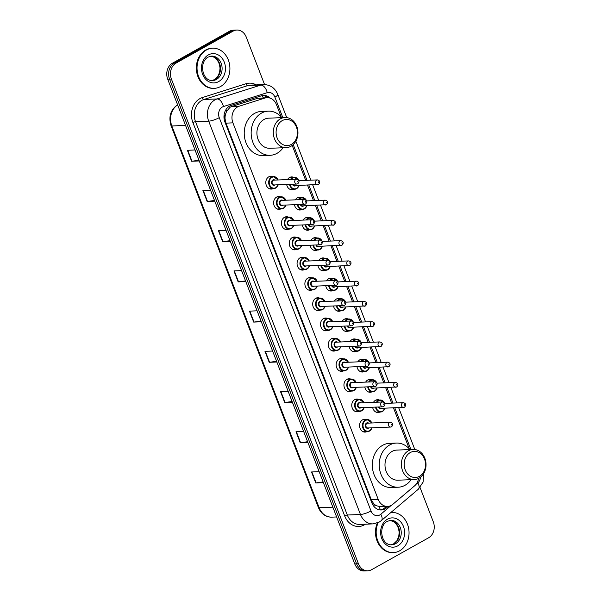 <?xml version="1.0" encoding="UTF-8"?>
<svg xmlns="http://www.w3.org/2000/svg" width="601" height="601" viewBox="0 0 601 601"><rect width="100%" height="100%" fill="white"/><g stroke="black" fill="none" stroke-linecap="round" stroke-linejoin="round"><path stroke-width="0.9" d="M287.511 179.594A6.431 5.259 -92.3 0 1 289.584 177.49A6.431 5.259 -92.3 0 1 291.583 176.919A6.431 5.259 -92.3 0 1 293.423 177.242M295.331 199.848A6.431 5.259 -92.3 0 1 297.397 197.744A6.431 5.259 -92.3 0 1 299.396 197.166A6.431 5.259 -92.3 0 1 301.244 197.496M303.144 220.101A6.431 5.259 -92.3 0 1 305.21 217.99A6.431 5.259 -92.3 0 1 307.209 217.419A6.431 5.259 -92.3 0 1 309.057 217.75M310.957 240.347A6.431 5.259 -92.3 0 1 313.023 238.244A6.431 5.259 -92.3 0 1 315.022 237.673A6.431 5.259 -92.3 0 1 316.87 237.996M318.77 260.601A6.431 5.259 -92.3 0 1 320.836 258.498A6.431 5.259 -92.3 0 1 322.842 257.919A6.431 5.259 -92.3 0 1 324.683 258.25M326.583 280.855A6.431 5.259 -92.3 0 1 328.657 278.751A6.431 5.259 -92.3 0 1 330.655 278.173A6.431 5.259 -92.3 0 1 332.496 278.503M334.404 301.101A6.431 5.259 -92.3 0 1 336.47 298.998A6.431 5.259 -92.3 0 1 338.468 298.427A6.431 5.259 -92.3 0 1 340.309 298.75M342.217 321.355A6.431 5.259 -92.3 0 1 344.283 319.251A6.431 5.259 -92.3 0 1 346.281 318.673A6.431 5.259 -92.3 0 1 348.129 319.003M350.03 341.608A6.431 5.259 -92.3 0 1 352.096 339.505A6.431 5.259 -92.3 0 1 354.094 338.926A6.431 5.259 -92.3 0 1 355.942 339.257M357.843 361.855A6.431 5.259 -92.3 0 1 359.909 359.751A6.431 5.259 -92.3 0 1 361.907 359.18A6.431 5.259 -92.3 0 1 363.755 359.511M365.656 382.108A6.431 5.259 -92.3 0 1 367.722 380.005A6.431 5.259 -92.3 0 1 369.728 379.434A6.431 5.259 -92.3 0 1 371.568 379.757M373.469 402.362A6.431 5.259 -92.3 0 1 375.542 400.258A6.431 5.259 -92.3 0 1 377.541 399.68A6.431 5.259 -92.3 0 1 379.381 400.011M296.571 249.37A6.431 5.259 -92.3 0 1 294.76 249.843A6.431 5.259 -92.3 0 1 289.404 244.885A6.431 5.259 -92.3 0 1 292.244 237.568A6.431 5.259 -92.3 0 1 294.25 236.997A6.431 5.259 -92.3 0 1 296.09 237.327M304.384 269.616A6.431 5.259 -92.3 0 1 302.573 270.097A6.431 5.259 -92.3 0 1 297.217 265.139A6.431 5.259 -92.3 0 1 300.064 257.821A6.431 5.259 -92.3 0 1 302.063 257.251A6.431 5.259 -92.3 0 1 303.903 257.574M312.204 289.87A6.431 5.259 -92.3 0 1 310.386 290.343A6.431 5.259 -92.3 0 1 305.03 285.385A6.431 5.259 -92.3 0 1 307.877 278.075A6.431 5.259 -92.3 0 1 309.876 277.497A6.431 5.259 -92.3 0 1 311.716 277.827M320.017 310.124A6.431 5.259 -92.3 0 1 318.207 310.597A6.431 5.259 -92.3 0 1 312.843 305.639A6.431 5.259 -92.3 0 1 315.69 298.329A6.431 5.259 -92.3 0 1 317.689 297.75A6.431 5.259 -92.3 0 1 319.537 298.081M288.758 229.116A6.431 5.259 -92.3 0 1 286.947 229.59A6.431 5.259 -92.3 0 1 281.584 224.631A6.431 5.259 -92.3 0 1 284.431 217.322A6.431 5.259 -92.3 0 1 286.429 216.743A6.431 5.259 -92.3 0 1 288.277 217.074M273.132 188.616A6.431 5.259 -92.3 0 1 271.314 189.09A6.431 5.259 -92.3 0 1 265.958 184.131A6.431 5.259 -92.3 0 1 268.805 176.814A6.431 5.259 -92.3 0 1 270.803 176.243A6.431 5.259 -92.3 0 1 272.651 176.574M280.945 208.863A6.431 5.259 -92.3 0 1 279.134 209.343A6.431 5.259 -92.3 0 1 273.771 204.385A6.431 5.259 -92.3 0 1 276.618 197.068A6.431 5.259 -92.3 0 1 278.616 196.497A6.431 5.259 -92.3 0 1 280.464 196.82M327.83 330.377A6.431 5.259 -92.3 0 1 326.02 330.85A6.431 5.259 -92.3 0 1 320.656 325.892A6.431 5.259 -92.3 0 1 323.503 318.575A6.431 5.259 -92.3 0 1 325.502 318.004A6.431 5.259 -92.3 0 1 327.35 318.327M335.643 350.623A6.431 5.259 -92.3 0 1 333.833 351.097A6.431 5.259 -92.3 0 1 328.469 346.138A6.431 5.259 -92.3 0 1 331.316 338.829A6.431 5.259 -92.3 0 1 333.315 338.25A6.431 5.259 -92.3 0 1 335.163 338.581M343.456 370.877A6.431 5.259 -92.3 0 1 341.646 371.35A6.431 5.259 -92.3 0 1 336.29 366.392A6.431 5.259 -92.3 0 1 339.129 359.082A6.431 5.259 -92.3 0 1 341.135 358.504A6.431 5.259 -92.3 0 1 342.976 358.835M351.277 391.131A6.431 5.259 -92.3 0 1 349.459 391.604A6.431 5.259 -92.3 0 1 344.103 386.646A6.431 5.259 -92.3 0 1 346.95 379.329A6.431 5.259 -92.3 0 1 348.948 378.758A6.431 5.259 -92.3 0 1 350.789 379.088M359.09 411.377A6.431 5.259 -92.3 0 1 357.272 411.85A6.431 5.259 -92.3 0 1 351.916 406.892A6.431 5.259 -92.3 0 1 354.763 399.582A6.431 5.259 -92.3 0 1 356.761 399.011A6.431 5.259 -92.3 0 1 358.602 399.334M366.903 431.631A6.431 5.259 -92.3 0 1 365.092 432.104A6.431 5.259 -92.3 0 1 359.729 427.146A6.431 5.259 -92.3 0 1 362.576 419.836A6.431 5.259 -92.3 0 1 364.574 419.258A6.431 5.259 -92.3 0 1 366.422 419.588M281.185 116.887L276.498 104.724A12.05 9.864 87.7 0 0 267.099 97.67L257.461 98.346L231.708 106.505L230.138 107.203L226.607 111.328L225.51 114.295A4.019 3.29 87.7 0 0 224.999 118.675A12.05 2.667 158.9 0 1 224.143 119.141M267.099 97.67A12.05 9.864 87.7 0 0 264.966 98.046L239.213 106.204A12.05 9.864 87.7 0 0 237.598 106.903A12.05 9.864 87.7 0 0 232.918 122.859L378.202 499.363A12.05 9.864 87.7 0 0 387.592 506.418A12.05 9.864 87.7 0 0 392.829 504.307L414.6 485.833A12.05 9.864 87.7 0 0 418.559 478.426M376.572 505.787A12.05 9.864 -92.3 0 1 373.386 503.247L373.461 503.435A4.019 3.29 87.7 0 0 376.572 505.787L380.463 506.703L387.592 506.418M224.999 118.675L225.067 118.87A12.05 9.864 -92.3 0 1 225.51 114.295M225.067 118.87L225.984 123.137L371.26 499.641L373.386 503.247M409.266 448.804L393.475 407.891M391.642 403.136L385.662 387.637M383.829 382.89L377.849 367.384M376.016 362.636L370.036 347.138M368.203 342.382L362.223 326.884M360.382 322.136L354.402 306.63M352.569 301.882L346.589 286.384M344.756 281.629L338.776 266.13M336.943 261.375L330.963 245.877M329.13 241.129L323.15 225.63M321.317 220.875L315.33 205.377M313.497 200.621L307.517 185.123M305.684 180.375L292.206 145.442M293.912 189.285A6.431 5.259 -92.3 0 1 292.094 189.766A6.431 5.259 -92.3 0 1 286.669 184.454M301.725 209.539A6.431 5.259 -92.3 0 1 299.907 210.012A6.431 5.259 -92.3 0 1 294.49 204.708M309.538 229.792A6.431 5.259 -92.3 0 1 307.727 230.266A6.431 5.259 -92.3 0 1 302.303 224.954M317.351 250.039A6.431 5.259 -92.3 0 1 315.54 250.519A6.431 5.259 -92.3 0 1 310.116 245.208M325.164 270.292A6.431 5.259 -92.3 0 1 323.353 270.766A6.431 5.259 -92.3 0 1 317.929 265.462M332.977 290.546A6.431 5.259 -92.3 0 1 331.166 291.019A6.431 5.259 -92.3 0 1 325.742 285.708M340.797 310.8A6.431 5.259 -92.3 0 1 338.979 311.273A6.431 5.259 -92.3 0 1 333.555 305.962M348.61 331.046A6.431 5.259 -92.3 0 1 346.8 331.519A6.431 5.259 -92.3 0 1 341.376 326.215M356.423 351.3A6.431 5.259 -92.3 0 1 354.613 351.773A6.431 5.259 -92.3 0 1 349.189 346.461M364.236 371.553A6.431 5.259 -92.3 0 1 362.426 372.027A6.431 5.259 -92.3 0 1 357.002 366.715M372.049 391.799A6.431 5.259 -92.3 0 1 370.239 392.273A6.431 5.259 -92.3 0 1 364.815 386.969M379.87 412.053A6.431 5.259 -92.3 0 1 378.052 412.526A6.431 5.259 -92.3 0 1 372.628 407.215M270.24 98.166A12.05 9.864 87.7 0 0 263.599 95.416A12.05 9.864 87.7 0 0 261.465 95.792L231.205 105.378A12.05 9.864 87.7 0 0 229.597 106.076A12.05 9.864 87.7 0 0 224.917 122.033L371.891 502.932A12.05 9.864 87.7 0 0 381.282 509.979A12.05 9.864 87.7 0 0 386.518 507.868L388.306 506.358M420.054 487.509L433.291 521.818A12.05 9.864 -92.3 0 1 428.611 537.775L371.583 569.725A12.05 9.864 -92.3 0 1 367.835 570.8A12.05 9.864 -92.3 0 1 358.436 563.753L171.405 79.039A12.05 9.864 -92.3 0 1 176.085 63.075L233.113 31.124A12.05 9.864 -92.3 0 1 236.862 30.05A12.05 9.864 -92.3 0 1 246.252 37.104L264.575 84.576M367.835 570.8L364.138 570.95A12.05 9.864 -92.3 0 1 354.748 563.896L167.709 79.182A12.05 9.864 -92.3 0 1 172.389 63.225L229.417 31.275L231.265 31.199A12.05 9.864 -92.3 0 1 235.014 30.125A12.05 9.864 -92.3 0 0 231.265 31.199L174.237 63.15L231.265 31.199L233.113 31.124M167.709 79.182L169.557 79.107A12.05 9.864 -92.3 0 1 174.237 63.15A12.05 9.864 -92.3 0 0 169.557 79.107L356.596 563.828L169.557 79.107L171.405 79.039M365.986 570.875A12.05 9.864 -92.3 0 1 356.596 563.828A12.05 9.864 -92.3 0 0 365.986 570.875M386.42 506.463L384.67 507.943A12.05 9.864 -92.3 0 1 380.358 509.964M262.682 95.506A12.05 9.864 -92.3 0 1 267.776 97.67M323.12 481.949L316.111 482.903A3.215 0.714 158.9 0 1 315.75 482.934L323.391 482.633M319.154 471.665L311.521 471.973L315.75 482.934M307.607 441.735L300.59 442.697A3.215 0.714 158.9 0 1 300.237 442.727L307.87 442.419M303.64 431.458L296 431.758L300.237 442.727M292.094 401.528L285.077 402.482A3.215 0.714 158.9 0 1 284.716 402.52L292.356 402.212M288.127 391.243L280.487 391.552L284.716 402.52M276.573 361.314L269.564 362.275A3.215 0.714 158.9 0 1 269.203 362.305L276.843 361.997M272.606 351.037L264.973 351.337L269.203 362.305M198.999 160.264L191.982 161.218A3.215 0.714 158.9 0 1 191.621 161.256L199.262 160.948M195.032 149.98L187.392 150.288L191.621 161.256M214.512 200.479L207.495 201.433A3.215 0.714 158.9 0 1 207.142 201.463L214.775 201.162M210.545 190.194L202.905 190.502L207.142 201.463M230.025 240.685L223.016 241.64A3.215 0.714 158.9 0 1 222.655 241.677L230.288 241.369M226.059 230.401L218.426 230.709L222.655 241.677M245.546 280.9L238.529 281.854A3.215 0.714 158.9 0 1 238.169 281.884L245.809 281.584M241.579 270.615L233.939 270.916L238.169 281.884M261.059 321.107L254.043 322.061A3.215 0.714 158.9 0 1 253.69 322.098L261.322 321.79M257.093 310.822L249.453 311.13L253.69 322.098M229.417 31.275A12.05 9.864 -92.3 0 1 233.165 30.2L236.862 30.05M220.522 86.552A20.088 16.437 -92.3 0 1 214.272 88.347A20.088 16.437 -92.3 0 1 197.526 72.856A20.088 16.437 -92.3 0 1 206.421 49.996A20.088 16.437 -92.3 0 1 212.664 48.208A20.088 16.437 -92.3 0 1 229.417 63.698A20.088 16.437 -92.3 0 1 220.522 86.552M214.272 88.347L213.58 88.377A20.088 16.437 -92.3 0 1 196.835 72.879A20.088 16.437 -92.3 0 1 205.722 50.026A20.088 16.437 -92.3 0 1 211.973 48.23L212.664 48.208M291.365 144.405A13.057 10.683 -92.3 0 1 277.129 137.937A13.057 10.683 -92.3 0 1 282.2 120.643A13.057 10.683 -92.3 0 1 296.436 127.119A13.057 10.683 -92.3 0 1 291.365 144.405M290.914 146.283A15.063 12.328 -92.3 0 1 286.226 147.628A15.063 12.328 -92.3 0 1 273.665 136.006A15.063 12.328 -92.3 0 1 280.336 118.863A15.063 12.328 -92.3 0 1 285.024 117.518A15.063 12.328 -92.3 0 1 297.585 129.14A15.063 12.328 -92.3 0 1 290.914 146.283M285.024 117.518L268.639 118.172A15.063 12.328 87.7 0 0 263.952 119.524A15.063 12.328 87.7 0 0 257.281 136.66A15.063 12.328 87.7 0 0 269.841 148.282L286.226 147.628M283.056 147.756A22.094 18.075 -92.3 0 1 276.993 153.338A22.094 18.075 -92.3 0 1 270.119 155.306A22.094 18.075 -92.3 0 1 251.699 138.268A22.094 18.075 -92.3 0 1 261.48 113.123A22.094 18.075 -92.3 0 1 268.354 111.147A22.094 18.075 -92.3 0 1 281.846 117.646M270.119 155.306L263.2 155.584A22.094 18.075 -92.3 0 1 244.772 138.538A22.094 18.075 -92.3 0 1 254.554 113.401A22.094 18.075 -92.3 0 1 261.427 111.425L268.354 111.147M419.445 476.323A13.057 10.683 -92.3 0 1 405.202 469.854A13.057 10.683 -92.3 0 1 410.273 452.561A13.057 10.683 -92.3 0 1 424.509 459.036A13.057 10.683 -92.3 0 1 419.445 476.323M418.995 478.201A15.063 12.328 -92.3 0 1 414.307 479.545A15.063 12.328 -92.3 0 1 401.746 467.924A15.063 12.328 -92.3 0 1 408.417 450.78A15.063 12.328 -92.3 0 1 413.097 449.435A15.063 12.328 -92.3 0 1 425.666 461.057A15.063 12.328 -92.3 0 1 418.995 478.201M413.097 449.435L396.713 450.089A15.063 12.328 87.7 0 0 392.025 451.441A15.063 12.328 87.7 0 0 385.354 468.577A15.063 12.328 87.7 0 0 397.915 480.199L414.307 479.545M411.129 479.673A22.094 18.075 -92.3 0 1 405.074 485.255A22.094 18.075 -92.3 0 1 398.2 487.223A22.094 18.075 -92.3 0 1 379.772 470.185A22.094 18.075 -92.3 0 1 389.561 445.04A22.094 18.075 -92.3 0 1 396.427 443.065A22.094 18.075 -92.3 0 1 409.927 449.563M398.2 487.223L391.274 487.501A22.094 18.075 -92.3 0 1 372.853 470.455A22.094 18.075 -92.3 0 1 382.634 445.318A22.094 18.075 -92.3 0 1 389.508 443.343L396.427 443.065M390.86 512.518A20.088 16.437 -92.3 0 1 391.807 512.45A20.088 16.437 -92.3 0 1 408.552 527.941A20.088 16.437 -92.3 0 1 399.657 550.801A20.088 16.437 -92.3 0 1 393.415 552.589A20.088 16.437 -92.3 0 1 378.683 542.921A20.088 16.437 -92.3 0 1 378.172 522.63M393.415 552.589L392.716 552.62A20.088 16.437 -92.3 0 1 378.074 543.109A20.088 16.437 -92.3 0 1 377.338 522.983M390.898 512.488A20.088 16.437 -92.3 0 1 391.108 512.48L391.807 512.45M231.708 106.505L239.213 106.204M380.245 509.956A12.05 5.837 -130.3 0 0 379.141 506.62M263.336 97.82A12.05 6.761 -107.6 0 0 262.246 95.582M226.607 111.328A12.05 6.761 -107.6 0 0 225.968 109.6M373.461 503.435A12.05 2.667 158.9 0 1 372.372 504.029M225.984 123.137L232.918 122.859M257.461 98.346L264.966 98.046M371.26 499.641L378.202 499.363M282.816 117.608L274.905 97.129A8.038 6.573 87.7 0 0 267.22 92.674L223.444 106.542A8.038 6.573 87.7 0 0 222.37 107.008A8.038 6.573 87.7 0 0 219.252 117.646L371.02 510.978A8.038 6.573 87.7 0 0 379.787 514.959A8.038 6.573 87.7 0 0 380.771 514.268L391.228 505.403M371.02 510.978A8.038 1.773 -21.1 0 1 360.465 514.486L208.69 121.162A16.069 13.147 -92.3 0 1 214.933 99.879A16.069 13.147 -92.3 0 1 217.081 98.947L203.919 99.473A16.069 13.147 87.7 0 0 201.771 100.412A16.069 13.147 87.7 0 0 195.535 121.687L347.31 515.019A16.069 13.147 87.7 0 0 359.834 524.418L372.988 523.892A16.069 13.147 -92.3 0 1 360.465 514.486L347.31 515.019A2.006 0.443 158.9 0 0 344.666 515.898L192.898 122.566A2.006 0.443 158.9 0 1 195.535 121.687L208.69 121.162A8.038 1.773 -21.1 0 0 219.252 117.646M372.988 523.892L379.096 522.156L381.357 520.586A8.038 3.891 -130.3 0 0 380.771 514.268M192.898 122.566A18.075 14.792 -92.3 0 1 199.915 98.624A18.075 14.792 -92.3 0 1 202.334 97.58L246.109 83.712A18.075 14.792 -92.3 0 1 256.169 84.884M365.446 524.192A18.075 14.792 -92.3 0 1 344.666 515.898M176.085 63.075L172.389 63.225M358.436 563.753L354.748 563.896M223.444 106.542A8.038 4.508 -107.6 0 0 217.081 98.947L260.857 85.087L247.702 85.612L203.919 99.473A2.006 1.127 72.4 0 1 202.334 97.58M267.22 92.674A8.038 4.508 -107.6 0 0 260.857 85.087A16.069 13.147 -92.3 0 1 263.711 84.583L250.549 85.109A16.069 13.147 87.7 0 0 247.702 85.612A2.006 1.127 72.4 0 1 246.109 83.712M415.997 484.391L417.785 482.873A8.038 6.573 87.7 0 0 420.52 477.171M410.889 449.525L394.804 407.839M392.971 403.083L386.984 387.585M385.151 382.837L379.171 367.331M377.338 362.583L371.358 347.085M369.525 342.33L363.545 326.831M361.712 322.076L355.732 306.578M353.899 301.83L347.919 286.331M346.086 281.576L340.098 266.078M338.265 261.322L332.285 245.824M330.452 241.076L324.472 225.57M322.639 220.822L316.659 205.324M314.826 200.569L308.846 185.07M307.013 180.323L293.22 144.586M381.357 520.586L418.364 489.184A8.038 3.891 -130.3 0 0 417.785 482.873M274.905 97.129A8.038 1.773 -21.1 0 0 277.79 94.417C275.055 88.024 270.36 84.741 263.711 84.583M384.67 507.943L386.518 507.868M177.648 104.942A16.069 13.147 87.7 0 0 171.841 125.97L319.161 507.747A16.069 13.147 87.7 0 0 331.684 517.145C325.539 517.04 321.107 513.832 318.38 507.529A4.019 0.886 -21.1 0 0 319.161 507.747L332.864 507.199M185.551 125.421L171.841 125.97A4.019 0.886 158.9 0 1 171.067 125.752C168.37 116.737 170.526 109.765 177.528 104.837L177.595 104.799M254.043 322.061L249.821 311.115M238.529 281.854L234.307 270.908M223.016 241.64L218.787 230.694M207.495 201.433L203.273 190.487M191.982 161.218L187.76 150.273M269.564 362.275L265.334 351.322M285.077 402.482L280.855 391.536M300.59 442.697L296.368 431.743M316.111 482.903L311.881 471.958M216.383 79.475A12.245 10.022 -92.3 0 1 212.574 80.564C201.891 81.15 198.856 61.88 208.119 57.103L211.597 56.096A12.245 10.022 -92.3 0 1 221.807 65.539A12.245 10.022 -92.3 0 1 216.383 79.475M218.614 81.608A14.657 11.99 -92.3 0 1 202.635 74.344A14.657 11.99 -92.3 0 1 208.322 54.939A14.657 11.99 -92.3 0 1 224.308 62.203A14.657 11.99 -92.3 0 1 218.614 81.608M210.808 56.171A12.245 10.022 -92.3 0 1 220.282 66.102A12.245 10.022 -92.3 0 1 214.767 79.535A12.245 10.022 -92.3 0 1 211.785 80.557L214.437 79.625L217.697 76.59L219.59 72.383L220.041 68.078L219.335 63.976L217.307 60.01L214.287 57.283L210.786 56.171M395.526 543.717A12.245 10.022 -92.3 0 1 391.709 544.814C381.034 545.392 377.991 526.13 387.254 521.345L390.733 520.338A12.245 10.022 -92.3 0 1 400.942 529.789A12.245 10.022 -92.3 0 1 395.526 543.717M397.757 545.858A14.657 11.99 -92.3 0 1 381.77 538.594A14.657 11.99 -92.3 0 1 387.465 519.189A14.657 11.99 -92.3 0 1 403.444 526.453A14.657 11.99 -92.3 0 1 397.757 545.858M389.944 520.413A12.245 10.022 -92.3 0 1 399.417 530.345A12.245 10.022 -92.3 0 1 393.903 543.785A12.245 10.022 -92.3 0 1 390.92 544.799L393.572 543.875L396.84 540.832L398.726 536.625L399.184 532.328L398.471 528.226L396.442 524.26L393.43 521.525L389.929 520.421M278.21 184.792A6.025 4.928 -92.3 0 1 275.716 188.045A6.025 4.928 -92.3 0 1 273.838 188.586A6.025 4.928 -92.3 0 1 268.812 183.936A6.025 4.928 -92.3 0 1 271.487 177.085A6.025 4.928 -92.3 0 1 273.357 176.544A6.025 4.928 -92.3 0 1 278.015 179.977M277.887 179.977A5.627 4.605 87.7 0 0 271.855 177.438A5.627 4.605 87.7 0 0 269.669 184.883A5.627 4.605 87.7 0 0 275.806 187.67A5.627 4.605 87.7 0 0 278.083 184.8M275.108 184.913A2.81 2.299 -92.3 0 1 274.815 185.116A2.81 2.299 -92.3 0 1 271.75 183.718A2.81 2.299 -92.3 0 1 272.839 179.999A2.81 2.299 -92.3 0 1 274.92 180.097M296.586 179.233L273.966 180.135A2.412 1.976 87.7 0 0 273.215 180.353A2.412 1.976 87.7 0 0 272.148 183.095A2.412 1.976 87.7 0 0 274.154 184.958L296.781 184.049A2.412 1.976 -92.3 0 1 294.768 182.193A2.412 1.976 -92.3 0 1 295.835 179.444A2.412 1.976 -92.3 0 1 296.586 179.233C299.321 180.007 299.726 181.517 297.803 183.756L296.781 184.049A2.412 1.976 -92.3 0 0 297.525 183.831M297.976 181.96L297.698 181.232L297.976 181.96M286.023 205.046A6.025 4.928 -92.3 0 1 283.529 208.299A6.025 4.928 -92.3 0 1 281.651 208.84A6.025 4.928 -92.3 0 1 276.633 204.19A6.025 4.928 -92.3 0 1 279.3 197.331A6.025 4.928 -92.3 0 1 281.17 196.797A6.025 4.928 -92.3 0 1 285.836 200.223M285.7 200.231A5.627 4.605 87.7 0 0 279.668 197.691A5.627 4.605 87.7 0 0 277.489 205.136A5.627 4.605 87.7 0 0 283.619 207.923A5.627 4.605 87.7 0 0 285.896 205.046M282.928 205.166A2.81 2.299 -92.3 0 1 282.635 205.362A2.81 2.299 -92.3 0 1 279.563 203.972A2.81 2.299 -92.3 0 1 280.659 200.246A2.81 2.299 -92.3 0 1 282.733 200.351M304.399 199.479L281.779 200.388A2.412 1.976 87.7 0 0 281.028 200.606A2.412 1.976 87.7 0 0 279.961 203.348A2.412 1.976 87.7 0 0 281.974 205.204L304.594 204.302A2.412 1.976 -92.3 0 1 302.581 202.439A2.412 1.976 -92.3 0 1 303.648 199.697A2.412 1.976 -92.3 0 1 304.399 199.479C307.134 200.261 307.539 201.771 305.616 204.009L304.594 204.302A2.412 1.976 -92.3 0 0 305.346 204.085M305.789 202.214L305.511 201.478L305.789 202.214M293.836 225.292A6.025 4.928 -92.3 0 1 291.342 228.553A6.025 4.928 -92.3 0 1 289.472 229.086A6.025 4.928 -92.3 0 1 284.446 224.443A6.025 4.928 -92.3 0 1 287.113 217.585A6.025 4.928 -92.3 0 1 288.983 217.044A6.025 4.928 -92.3 0 1 293.649 220.477M293.513 220.484A5.627 4.605 87.7 0 0 287.481 217.938A5.627 4.605 87.7 0 0 285.302 225.39A5.627 4.605 87.7 0 0 291.432 228.177A5.627 4.605 87.7 0 0 293.709 225.3M290.741 225.42A2.81 2.299 -92.3 0 1 290.448 225.615A2.81 2.299 -92.3 0 1 287.383 224.226A2.81 2.299 -92.3 0 1 288.472 220.499A2.81 2.299 -92.3 0 1 290.546 220.605M312.212 219.733L289.592 220.642A2.412 1.976 87.7 0 0 288.841 220.852A2.412 1.976 87.7 0 0 287.774 223.595A2.412 1.976 87.7 0 0 289.787 225.458L312.407 224.549A2.412 1.976 -92.3 0 1 310.394 222.693A2.412 1.976 -92.3 0 1 311.461 219.951A2.412 1.976 -92.3 0 1 312.212 219.733C314.947 220.514 315.352 222.024 313.437 224.263L312.407 224.549A2.412 1.976 -92.3 0 0 313.159 224.338M313.602 222.46L313.324 221.731L313.602 222.46M301.657 245.546A6.025 4.928 -92.3 0 1 299.155 248.799A6.025 4.928 -92.3 0 1 297.285 249.34A6.025 4.928 -92.3 0 1 292.259 244.69A6.025 4.928 -92.3 0 1 294.926 237.838A6.025 4.928 -92.3 0 1 296.804 237.297A6.025 4.928 -92.3 0 1 301.462 240.731M301.334 240.731A5.627 4.605 87.7 0 0 295.301 238.191A5.627 4.605 87.7 0 0 293.115 245.636A5.627 4.605 87.7 0 0 299.245 248.423A5.627 4.605 87.7 0 0 301.522 245.554M298.554 245.674A2.81 2.299 -92.3 0 1 298.261 245.869A2.81 2.299 -92.3 0 1 295.196 244.472A2.81 2.299 -92.3 0 1 296.285 240.753A2.81 2.299 -92.3 0 1 298.359 240.851M320.025 239.987L297.405 240.888A2.412 1.976 87.7 0 0 296.661 241.106A2.412 1.976 87.7 0 0 295.587 243.848A2.412 1.976 87.7 0 0 297.6 245.711L320.22 244.802A2.412 1.976 -92.3 0 1 318.214 242.947A2.412 1.976 -92.3 0 1 319.281 240.197A2.412 1.976 -92.3 0 1 320.025 239.987C322.76 240.761 323.165 242.271 321.25 244.509L320.22 244.802A2.412 1.976 -92.3 0 0 320.972 244.584M321.422 242.714L321.137 241.985L321.422 242.714M309.47 265.8A6.025 4.928 -92.3 0 1 306.976 269.053A6.025 4.928 -92.3 0 1 305.098 269.594A6.025 4.928 -92.3 0 1 300.072 264.943A6.025 4.928 -92.3 0 1 302.739 258.084A6.025 4.928 -92.3 0 1 304.617 257.551A6.025 4.928 -92.3 0 1 309.275 260.977M309.147 260.984A5.627 4.605 87.7 0 0 303.114 258.445A5.627 4.605 87.7 0 0 300.928 265.89A5.627 4.605 87.7 0 0 307.058 268.677A5.627 4.605 87.7 0 0 309.335 265.8M306.367 265.92A2.81 2.299 -92.3 0 1 306.074 266.123A2.81 2.299 -92.3 0 1 303.009 264.725A2.81 2.299 -92.3 0 1 304.098 260.999A2.81 2.299 -92.3 0 1 306.172 261.104M327.845 260.241L305.225 261.142A2.412 1.976 87.7 0 0 304.474 261.36A2.412 1.976 87.7 0 0 303.407 264.102A2.412 1.976 87.7 0 0 305.413 265.958L328.033 265.056A2.412 1.976 -92.3 0 1 326.027 263.193A2.412 1.976 -92.3 0 1 327.094 260.451A2.412 1.976 -92.3 0 1 327.845 260.241C330.573 261.014 330.978 262.524 329.063 264.763L328.033 265.056A2.412 1.976 -92.3 0 0 328.785 264.838M329.235 262.968L328.95 262.231L329.235 262.968M317.283 286.046A6.025 4.928 -92.3 0 1 314.789 289.306A6.025 4.928 -92.3 0 1 312.911 289.84A6.025 4.928 -92.3 0 1 307.885 285.197A6.025 4.928 -92.3 0 1 310.552 278.338A6.025 4.928 -92.3 0 1 312.43 277.797A6.025 4.928 -92.3 0 1 317.088 281.23M316.96 281.238A5.627 4.605 87.7 0 0 310.927 278.691A5.627 4.605 87.7 0 0 308.741 286.144A5.627 4.605 87.7 0 0 314.879 288.931A5.627 4.605 87.7 0 0 317.155 286.053M314.18 286.174A2.81 2.299 -92.3 0 1 313.887 286.369A2.81 2.299 -92.3 0 1 310.822 284.979A2.81 2.299 -92.3 0 1 311.911 281.253A2.81 2.299 -92.3 0 1 313.992 281.358M335.659 280.487L313.038 281.396A2.412 1.976 87.7 0 0 312.287 281.606A2.412 1.976 87.7 0 0 311.22 284.356A2.412 1.976 87.7 0 0 313.226 286.211L335.846 285.302A2.412 1.976 -92.3 0 1 333.84 283.447A2.412 1.976 -92.3 0 1 334.907 280.705A2.412 1.976 -92.3 0 1 335.659 280.487C338.386 281.268 338.799 282.778 336.876 285.017L335.846 285.302A2.412 1.976 -92.3 0 0 336.598 285.092M337.048 283.214L336.763 282.485L337.048 283.214M325.096 306.3A6.025 4.928 -92.3 0 1 322.602 309.553A6.025 4.928 -92.3 0 1 320.724 310.093A6.025 4.928 -92.3 0 1 315.705 305.443A6.025 4.928 -92.3 0 1 318.372 298.592A6.025 4.928 -92.3 0 1 320.243 298.051A6.025 4.928 -92.3 0 1 324.901 301.484M324.773 301.492A5.627 4.605 87.7 0 0 318.74 298.945A5.627 4.605 87.7 0 0 316.554 306.39A5.627 4.605 87.7 0 0 322.692 309.184A5.627 4.605 87.7 0 0 324.968 306.307M321.993 306.427A2.81 2.299 -92.3 0 1 321.7 306.623A2.81 2.299 -92.3 0 1 318.635 305.225A2.81 2.299 -92.3 0 1 319.732 301.507A2.81 2.299 -92.3 0 1 321.805 301.604M343.471 300.74L320.851 301.642A2.412 1.976 87.7 0 0 320.1 301.86A2.412 1.976 87.7 0 0 319.033 304.602A2.412 1.976 87.7 0 0 321.047 306.465L343.667 305.556A2.412 1.976 -92.3 0 1 341.653 303.7A2.412 1.976 -92.3 0 1 342.72 300.958A2.412 1.976 -92.3 0 1 343.471 300.74C346.206 301.514 346.612 303.024 344.689 305.263L343.667 305.556A2.412 1.976 -92.3 0 0 344.411 305.338M344.861 303.467L344.583 302.739L344.861 303.467M332.909 326.553A6.025 4.928 -92.3 0 1 330.415 329.806A6.025 4.928 -92.3 0 1 328.544 330.347A6.025 4.928 -92.3 0 1 323.518 325.697A6.025 4.928 -92.3 0 1 326.185 318.838A6.025 4.928 -92.3 0 1 328.056 318.305A6.025 4.928 -92.3 0 1 332.721 321.738M332.586 321.738A5.627 4.605 87.7 0 0 326.553 319.199A5.627 4.605 87.7 0 0 324.375 326.644A5.627 4.605 87.7 0 0 330.505 329.431A5.627 4.605 87.7 0 0 332.781 326.553M329.814 326.674A2.81 2.299 -92.3 0 1 329.521 326.876A2.81 2.299 -92.3 0 1 326.448 325.479A2.81 2.299 -92.3 0 1 327.545 321.753A2.81 2.299 -92.3 0 1 329.618 321.858M351.284 320.994L328.664 321.896A2.412 1.976 87.7 0 0 327.913 322.113A2.412 1.976 87.7 0 0 326.846 324.856A2.412 1.976 87.7 0 0 328.86 326.711L351.48 325.81A2.412 1.976 -92.3 0 1 349.466 323.947A2.412 1.976 -92.3 0 1 350.533 321.204A2.412 1.976 -92.3 0 1 351.284 320.994C354.019 321.768 354.425 323.278 352.502 325.517L351.48 325.81A2.412 1.976 -92.3 0 0 352.231 325.592M352.674 323.721L352.396 322.985L352.674 323.721M340.722 346.8A6.025 4.928 -92.3 0 1 338.228 350.06A6.025 4.928 -92.3 0 1 336.357 350.593A6.025 4.928 -92.3 0 1 331.331 345.951A6.025 4.928 -92.3 0 1 333.998 339.092A6.025 4.928 -92.3 0 1 335.876 338.551A6.025 4.928 -92.3 0 1 340.534 341.984M340.399 341.992A5.627 4.605 87.7 0 0 334.366 339.445A5.627 4.605 87.7 0 0 332.188 346.897A5.627 4.605 87.7 0 0 338.318 349.684A5.627 4.605 87.7 0 0 340.594 346.807M337.627 346.927A2.81 2.299 -92.3 0 1 337.334 347.123A2.81 2.299 -92.3 0 1 334.269 345.733A2.81 2.299 -92.3 0 1 335.358 342.007A2.81 2.299 -92.3 0 1 337.431 342.112M359.097 341.24L336.477 342.149A2.412 1.976 87.7 0 0 335.726 342.36A2.412 1.976 87.7 0 0 334.659 345.109A2.412 1.976 87.7 0 0 336.673 346.965L359.293 346.056A2.412 1.976 -92.3 0 1 357.279 344.2A2.412 1.976 -92.3 0 1 358.346 341.458A2.412 1.976 -92.3 0 1 359.097 341.24C361.832 342.022 362.238 343.532 360.322 345.77L359.293 346.056A2.412 1.976 -92.3 0 0 360.044 345.845M360.495 343.967L360.209 343.239L360.495 343.967M348.542 367.053A6.025 4.928 -92.3 0 1 346.041 370.306A6.025 4.928 -92.3 0 1 344.17 370.847A6.025 4.928 -92.3 0 1 339.144 366.197A6.025 4.928 -92.3 0 1 341.811 359.345A6.025 4.928 -92.3 0 1 343.689 358.805A6.025 4.928 -92.3 0 1 348.347 362.238M348.219 362.245A5.627 4.605 87.7 0 0 342.187 359.699A5.627 4.605 87.7 0 0 340.001 367.143A5.627 4.605 87.7 0 0 346.131 369.938A5.627 4.605 87.7 0 0 348.407 367.061M345.44 367.181A2.81 2.299 -92.3 0 1 345.147 367.376A2.81 2.299 -92.3 0 1 342.082 365.979A2.81 2.299 -92.3 0 1 343.171 362.26A2.81 2.299 -92.3 0 1 345.244 362.358M366.91 361.494L344.29 362.403A2.412 1.976 87.7 0 0 343.547 362.613A2.412 1.976 87.7 0 0 342.48 365.355A2.412 1.976 87.7 0 0 344.486 367.219L367.106 366.31A2.412 1.976 -92.3 0 1 365.1 364.454A2.412 1.976 -92.3 0 1 366.167 361.712A2.412 1.976 -92.3 0 1 366.91 361.494C369.645 362.268 370.051 363.778 368.135 366.017L367.106 366.31A2.412 1.976 -92.3 0 0 367.857 366.099M368.308 364.221L368.022 363.492L368.308 364.221M356.355 387.307A6.025 4.928 -92.3 0 1 353.861 390.56A6.025 4.928 -92.3 0 1 351.983 391.101A6.025 4.928 -92.3 0 1 346.957 386.451A6.025 4.928 -92.3 0 1 349.624 379.592A6.025 4.928 -92.3 0 1 351.502 379.058A6.025 4.928 -92.3 0 1 356.16 382.491M356.032 382.491A5.627 4.605 87.7 0 0 350 379.952A5.627 4.605 87.7 0 0 347.814 387.397A5.627 4.605 87.7 0 0 353.951 390.184A5.627 4.605 87.7 0 0 356.228 387.314M353.253 387.427A2.81 2.299 -92.3 0 1 352.96 387.63A2.81 2.299 -92.3 0 1 349.895 386.233A2.81 2.299 -92.3 0 1 350.984 382.506A2.81 2.299 -92.3 0 1 353.057 382.612M374.731 381.748L352.111 382.649A2.412 1.976 87.7 0 0 351.36 382.867A2.412 1.976 87.7 0 0 350.293 385.609A2.412 1.976 87.7 0 0 352.299 387.465L374.919 386.563A2.412 1.976 -92.3 0 1 372.913 384.7A2.412 1.976 -92.3 0 1 373.98 381.958A2.412 1.976 -92.3 0 1 374.731 381.748C377.458 382.521 377.864 384.031 375.948 386.27L374.919 386.563A2.412 1.976 -92.3 0 0 375.67 386.345M376.121 384.475L375.835 383.738L376.121 384.475M364.168 407.561A6.025 4.928 -92.3 0 1 361.674 410.814A6.025 4.928 -92.3 0 1 359.796 411.347A6.025 4.928 -92.3 0 1 354.77 406.704A6.025 4.928 -92.3 0 1 357.445 399.845A6.025 4.928 -92.3 0 1 359.315 399.304A6.025 4.928 -92.3 0 1 363.973 402.738M363.845 402.745A5.627 4.605 87.7 0 0 357.813 400.206A5.627 4.605 87.7 0 0 355.627 407.651A5.627 4.605 87.7 0 0 361.764 410.438A5.627 4.605 87.7 0 0 364.041 407.561M361.066 407.681A2.81 2.299 -92.3 0 1 360.773 407.876A2.81 2.299 -92.3 0 1 357.708 406.486A2.81 2.299 -92.3 0 1 358.797 402.76A2.81 2.299 -92.3 0 1 360.878 402.865M382.544 401.994L359.924 402.903A2.412 1.976 87.7 0 0 359.173 403.121A2.412 1.976 87.7 0 0 358.106 405.863A2.412 1.976 87.7 0 0 360.112 407.718L382.739 406.817A2.412 1.976 -92.3 0 1 380.726 404.954A2.412 1.976 -92.3 0 1 381.793 402.212A2.412 1.976 -92.3 0 1 382.544 401.994C385.279 402.775 385.684 404.285 383.761 406.524L382.739 406.817A2.412 1.976 -92.3 0 0 383.483 406.599M383.934 404.721L383.656 403.992L383.934 404.721M371.981 427.807A6.025 4.928 -92.3 0 1 369.487 431.067A6.025 4.928 -92.3 0 1 367.609 431.601A6.025 4.928 -92.3 0 1 362.591 426.95A6.025 4.928 -92.3 0 1 365.258 420.099A6.025 4.928 -92.3 0 1 367.128 419.558A6.025 4.928 -92.3 0 1 371.794 422.991M371.658 422.999A5.627 4.605 87.7 0 0 365.626 420.452A5.627 4.605 87.7 0 0 363.447 427.904A5.627 4.605 87.7 0 0 369.577 430.692A5.627 4.605 87.7 0 0 371.854 427.814M368.886 427.935A2.81 2.299 -92.3 0 1 368.586 428.13A2.81 2.299 -92.3 0 1 365.521 426.733A2.81 2.299 -92.3 0 1 366.618 423.014A2.81 2.299 -92.3 0 1 368.691 423.119M390.357 422.248L367.737 423.157A2.412 1.976 87.7 0 0 366.986 423.367A2.412 1.976 87.7 0 0 365.919 426.109A2.412 1.976 87.7 0 0 367.932 427.972L390.552 427.063A2.412 1.976 -92.3 0 1 388.539 425.207A2.412 1.976 -92.3 0 1 389.606 422.465A2.412 1.976 -92.3 0 1 390.357 422.248C393.092 423.029 393.497 424.531 391.574 426.778L390.552 427.063A2.412 1.976 -92.3 0 0 391.304 426.853M391.747 424.975L391.469 424.246L391.747 424.975M296.496 188.722A6.025 4.928 -92.3 0 1 294.618 189.262A6.025 4.928 -92.3 0 1 289.547 184.342M290.478 179.474A6.025 4.928 -92.3 0 1 292.259 177.753A6.025 4.928 -92.3 0 1 294.137 177.22A6.025 4.928 -92.3 0 1 298.712 180.45M298.239 179.849A5.627 4.605 87.7 0 0 292.634 178.114A5.627 4.605 87.7 0 0 291.147 179.451M290.11 184.319A5.627 4.605 87.7 0 0 296.586 188.346A5.627 4.605 87.7 0 0 298.862 185.469M295.887 185.589A2.81 2.299 -92.3 0 1 295.594 185.784A2.81 2.299 -92.3 0 1 292.469 184.222M318.305 184.507A2.412 1.976 -92.3 0 1 317.553 184.725A2.412 1.976 -92.3 0 1 315.548 182.862A2.412 1.976 -92.3 0 1 316.614 180.12A2.412 1.976 -92.3 0 1 317.366 179.902L298.81 180.646M318.47 181.9L318.755 182.636L318.47 181.9M293.048 184.199A2.412 1.976 87.7 0 0 294.933 185.626L318.583 184.432C320.491 182.186 320.085 180.676 317.366 179.902M298.99 185.469A6.025 4.928 -92.3 0 1 296.594 188.661M304.309 208.975A6.025 4.928 -92.3 0 1 302.431 209.509A6.025 4.928 -92.3 0 1 297.36 204.588M298.291 199.727A6.025 4.928 -92.3 0 1 300.079 198.007A6.025 4.928 -92.3 0 1 301.95 197.466A6.025 4.928 -92.3 0 1 306.525 200.704M306.052 200.095A5.627 4.605 87.7 0 0 300.447 198.36A5.627 4.605 87.7 0 0 298.967 199.697M297.923 204.565A5.627 4.605 87.7 0 0 304.399 208.6A5.627 4.605 87.7 0 0 306.675 205.722M303.7 205.843A2.81 2.299 -92.3 0 1 303.407 206.038A2.81 2.299 -92.3 0 1 300.282 204.475M326.118 204.761A2.412 1.976 -92.3 0 1 325.374 204.971A2.412 1.976 -92.3 0 1 323.361 203.115A2.412 1.976 -92.3 0 1 324.427 200.373A2.412 1.976 -92.3 0 1 325.179 200.156L306.623 200.899M326.29 202.154L326.568 202.883L326.29 202.154M300.861 204.453A2.412 1.976 87.7 0 0 302.754 205.88L326.396 204.686C328.311 202.439 327.898 200.929 325.179 200.156M306.803 205.715A6.025 4.928 -92.3 0 1 304.406 208.915M312.122 229.221A6.025 4.928 -92.3 0 1 310.251 229.762A6.025 4.928 -92.3 0 1 305.173 224.842M306.104 219.981A6.025 4.928 -92.3 0 1 307.892 218.261A6.025 4.928 -92.3 0 1 309.763 217.72A6.025 4.928 -92.3 0 1 314.338 220.95M313.872 220.349A5.627 4.605 87.7 0 0 308.26 218.614A5.627 4.605 87.7 0 0 306.78 219.951M305.736 224.819A5.627 4.605 87.7 0 0 312.212 228.846A5.627 4.605 87.7 0 0 314.488 225.976M311.521 226.096A2.81 2.299 -92.3 0 1 311.228 226.292A2.81 2.299 -92.3 0 1 308.095 224.721M333.938 225.007A2.412 1.976 -92.3 0 1 333.187 225.225A2.412 1.976 -92.3 0 1 331.174 223.369A2.412 1.976 -92.3 0 1 332.24 220.62A2.412 1.976 -92.3 0 1 332.992 220.409L314.436 221.153M334.103 222.408L334.381 223.136L334.103 222.408M308.681 224.699A2.412 1.976 87.7 0 0 310.567 226.134L334.209 224.932C336.124 222.686 335.719 221.183 332.992 220.409M314.616 225.968A6.025 4.928 -92.3 0 1 312.219 229.169M322.429 246.222A6.025 4.928 -92.3 0 1 319.935 249.475A6.025 4.928 -92.3 0 1 318.064 250.016A6.025 4.928 -92.3 0 1 312.986 245.095M313.917 240.227A6.025 4.928 -92.3 0 1 315.705 238.507A6.025 4.928 -92.3 0 1 317.576 237.973A6.025 4.928 -92.3 0 1 322.159 241.204M321.685 240.603A5.627 4.605 87.7 0 0 316.073 238.867A5.627 4.605 87.7 0 0 314.593 240.205M313.549 245.073A5.627 4.605 87.7 0 0 320.025 249.099A5.627 4.605 87.7 0 0 322.301 246.222M319.334 246.342A2.81 2.299 -92.3 0 1 319.041 246.545A2.81 2.299 -92.3 0 1 315.908 244.975M341.751 245.261A2.412 1.976 -92.3 0 1 341 245.478A2.412 1.976 -92.3 0 1 338.987 243.615A2.412 1.976 -92.3 0 1 340.053 240.873A2.412 1.976 -92.3 0 1 340.805 240.663L322.256 241.399M341.916 242.654L342.202 243.39L341.916 242.654M316.494 244.953A2.412 1.976 87.7 0 0 318.38 246.38L342.029 245.185C343.937 242.939 343.532 241.429 340.805 240.663M330.25 266.468A6.025 4.928 -92.3 0 1 327.748 269.729A6.025 4.928 -92.3 0 1 325.877 270.262A6.025 4.928 -92.3 0 1 320.799 265.341M321.73 260.481A6.025 4.928 -92.3 0 1 323.518 258.761A6.025 4.928 -92.3 0 1 325.396 258.22A6.025 4.928 -92.3 0 1 329.972 261.458M329.498 260.849A5.627 4.605 87.7 0 0 323.894 259.114A5.627 4.605 87.7 0 0 322.406 260.451M321.362 265.319A5.627 4.605 87.7 0 0 327.838 269.353A5.627 4.605 87.7 0 0 330.114 266.476M327.147 266.596A2.81 2.299 -92.3 0 1 326.854 266.791A2.81 2.299 -92.3 0 1 323.729 265.229M349.564 265.514A2.412 1.976 -92.3 0 1 348.813 265.725A2.412 1.976 -92.3 0 1 346.807 263.869A2.412 1.976 -92.3 0 1 347.874 261.127A2.412 1.976 -92.3 0 1 348.618 260.909L330.069 261.653M349.729 262.907L350.015 263.636L349.729 262.907M324.307 265.206A2.412 1.976 87.7 0 0 326.193 266.634L349.842 265.439C351.75 263.193 351.345 261.683 348.618 260.909M335.568 289.975A6.025 4.928 -92.3 0 1 333.69 290.516A6.025 4.928 -92.3 0 1 328.612 285.595M329.551 280.735A6.025 4.928 -92.3 0 1 331.331 279.014A6.025 4.928 -92.3 0 1 333.209 278.473A6.025 4.928 -92.3 0 1 337.785 281.704M337.311 281.103A5.627 4.605 87.7 0 0 331.707 279.367A5.627 4.605 87.7 0 0 330.219 280.705M329.175 285.573A5.627 4.605 87.7 0 0 335.659 289.607A5.627 4.605 87.7 0 0 337.927 286.73M334.96 286.85A2.81 2.299 -92.3 0 1 334.667 287.045A2.81 2.299 -92.3 0 1 331.542 285.475M357.377 285.76A2.412 1.976 -92.3 0 1 356.626 285.978A2.412 1.976 -92.3 0 1 354.62 284.123A2.412 1.976 -92.3 0 1 355.687 281.381A2.412 1.976 -92.3 0 1 356.438 281.163L337.882 281.907M357.542 283.161L357.828 283.89L357.542 283.161M332.12 285.452A2.412 1.976 87.7 0 0 334.006 286.887L357.655 285.685C359.563 283.447 359.158 281.937 356.438 281.163M338.062 286.722A6.025 4.928 -92.3 0 1 335.666 289.922M343.381 310.229A6.025 4.928 -92.3 0 1 341.503 310.77A6.025 4.928 -92.3 0 1 336.432 305.849M337.364 300.981A6.025 4.928 -92.3 0 1 339.144 299.26A6.025 4.928 -92.3 0 1 341.022 298.727A6.025 4.928 -92.3 0 1 345.598 301.957M345.124 301.356A5.627 4.605 87.7 0 0 339.52 299.621A5.627 4.605 87.7 0 0 338.04 300.958M336.996 305.826A5.627 4.605 87.7 0 0 343.471 309.853A5.627 4.605 87.7 0 0 345.748 306.976M342.773 307.096A2.81 2.299 -92.3 0 1 342.48 307.299A2.81 2.299 -92.3 0 1 339.355 305.729M365.19 306.014A2.412 1.976 -92.3 0 1 364.439 306.232A2.412 1.976 -92.3 0 1 362.433 304.369A2.412 1.976 -92.3 0 1 363.5 301.627A2.412 1.976 -92.3 0 1 364.251 301.417L345.695 302.153M365.355 303.407L365.641 304.144L365.355 303.407M339.933 305.706A2.412 1.976 87.7 0 0 341.819 307.134L365.468 305.939C367.376 303.693 366.971 302.183 364.251 301.417M345.875 306.976A6.025 4.928 -92.3 0 1 343.479 310.176M351.194 330.482A6.025 4.928 -92.3 0 1 349.316 331.016A6.025 4.928 -92.3 0 1 344.245 326.095M345.177 321.235A6.025 4.928 -92.3 0 1 346.965 319.514A6.025 4.928 -92.3 0 1 348.835 318.973A6.025 4.928 -92.3 0 1 353.411 322.211M352.937 321.603A5.627 4.605 87.7 0 0 347.333 319.867A5.627 4.605 87.7 0 0 345.853 321.212M344.809 326.073A5.627 4.605 87.7 0 0 351.284 330.107A5.627 4.605 87.7 0 0 353.561 327.229M350.586 327.35A2.81 2.299 -92.3 0 1 350.293 327.545A2.81 2.299 -92.3 0 1 347.168 325.982M373.003 326.268A2.412 1.976 -92.3 0 1 372.259 326.478A2.412 1.976 -92.3 0 1 370.246 324.623A2.412 1.976 -92.3 0 1 371.313 321.881A2.412 1.976 -92.3 0 1 372.064 321.663L353.508 322.406M373.176 323.661L373.454 324.39L373.176 323.661M347.754 325.96A2.412 1.976 87.7 0 0 349.639 327.387L373.281 326.193C375.197 323.947 374.784 322.436 372.064 321.663M353.688 327.222A6.025 4.928 -92.3 0 1 351.292 330.422M359.007 350.729A6.025 4.928 -92.3 0 1 357.137 351.269A6.025 4.928 -92.3 0 1 352.058 346.349M352.99 341.488A6.025 4.928 -92.3 0 1 354.778 339.768A6.025 4.928 -92.3 0 1 356.648 339.227A6.025 4.928 -92.3 0 1 361.231 342.465M360.758 341.856A5.627 4.605 87.7 0 0 355.146 340.121A5.627 4.605 87.7 0 0 353.666 341.458M352.622 346.326A5.627 4.605 87.7 0 0 359.097 350.36A5.627 4.605 87.7 0 0 361.374 347.483M358.406 347.603A2.81 2.299 -92.3 0 1 358.113 347.799A2.81 2.299 -92.3 0 1 354.981 346.229M380.824 346.522A2.412 1.976 -92.3 0 1 380.072 346.732A2.412 1.976 -92.3 0 1 378.059 344.876A2.412 1.976 -92.3 0 1 379.126 342.134A2.412 1.976 -92.3 0 1 379.877 341.916L361.329 342.66M380.989 343.915L381.267 344.643L380.989 343.915M355.567 346.206A2.412 1.976 87.7 0 0 357.452 347.641L381.094 346.439C383.01 344.2 382.604 342.69 379.877 341.916M361.501 347.476A6.025 4.928 -92.3 0 1 359.105 350.676M366.82 370.982A6.025 4.928 -92.3 0 1 364.95 371.523A6.025 4.928 -92.3 0 1 359.871 366.602M360.803 361.742A6.025 4.928 -92.3 0 1 362.591 360.014A6.025 4.928 -92.3 0 1 364.469 359.481A6.025 4.928 -92.3 0 1 369.044 362.711M368.571 362.11A5.627 4.605 87.7 0 0 362.966 360.375A5.627 4.605 87.7 0 0 361.479 361.712M360.435 366.58A5.627 4.605 87.7 0 0 366.91 370.607A5.627 4.605 87.7 0 0 369.187 367.737M366.219 367.85A2.81 2.299 -92.3 0 1 365.926 368.052A2.81 2.299 -92.3 0 1 362.794 366.482M388.637 366.768A2.412 1.976 -92.3 0 1 387.885 366.986A2.412 1.976 -92.3 0 1 385.872 365.123A2.412 1.976 -92.3 0 1 386.946 362.38A2.412 1.976 -92.3 0 1 387.69 362.17L369.142 362.914M388.802 364.161L389.087 364.897L388.802 364.161M363.38 366.46A2.412 1.976 87.7 0 0 365.265 367.887L388.915 366.693C390.823 364.446 390.417 362.936 387.69 362.17M369.322 367.729A6.025 4.928 -92.3 0 1 366.918 370.93M374.633 391.236A6.025 4.928 -92.3 0 1 372.763 391.769A6.025 4.928 -92.3 0 1 367.684 386.849M368.616 381.988A6.025 4.928 -92.3 0 1 370.404 380.268A6.025 4.928 -92.3 0 1 372.282 379.727A6.025 4.928 -92.3 0 1 376.857 382.965M376.384 382.356A5.627 4.605 87.7 0 0 370.779 380.628A5.627 4.605 87.7 0 0 369.292 381.966M368.248 386.826A5.627 4.605 87.7 0 0 374.724 390.86A5.627 4.605 87.7 0 0 377 387.983M374.032 388.103A2.81 2.299 -92.3 0 1 373.739 388.299A2.81 2.299 -92.3 0 1 370.614 386.736M396.45 387.021A2.412 1.976 -92.3 0 1 395.698 387.239A2.412 1.976 -92.3 0 1 393.693 385.376A2.412 1.976 -92.3 0 1 394.759 382.634A2.412 1.976 -92.3 0 1 395.511 382.416L376.955 383.16M396.615 384.415L396.9 385.143L396.615 384.415M371.193 386.713A2.412 1.976 87.7 0 0 373.078 388.141L396.728 386.946C398.636 384.7 398.23 383.19 395.511 382.416M377.135 387.976A6.025 4.928 -92.3 0 1 374.739 391.176M382.454 411.49A6.025 4.928 -92.3 0 1 380.576 412.023A6.025 4.928 -92.3 0 1 375.505 407.102M376.436 402.242A6.025 4.928 -92.3 0 1 378.217 400.521A6.025 4.928 -92.3 0 1 380.095 399.981A6.025 4.928 -92.3 0 1 384.67 403.218M384.197 402.61A5.627 4.605 87.7 0 0 378.592 400.875A5.627 4.605 87.7 0 0 377.105 402.212M376.068 407.08A5.627 4.605 87.7 0 0 382.544 411.114A5.627 4.605 87.7 0 0 384.82 408.237M381.845 408.357A2.81 2.299 -92.3 0 1 381.552 408.552A2.81 2.299 -92.3 0 1 378.427 406.99M404.263 407.275A2.412 1.976 -92.3 0 1 403.511 407.486A2.412 1.976 -92.3 0 1 401.506 405.63A2.412 1.976 -92.3 0 1 402.572 402.888A2.412 1.976 -92.3 0 1 403.324 402.67L384.768 403.414M404.428 404.668L404.713 405.397L404.428 404.668M379.006 406.96A2.412 1.976 87.7 0 0 380.891 408.395L404.541 407.2C406.449 404.954 406.043 403.444 403.324 402.67M384.948 408.229A6.025 4.928 -92.3 0 1 382.552 411.43M418.364 489.184L423.074 482.137L423.705 473.498M414.81 449.51L398.666 407.681M396.833 402.933L390.853 387.427M389.02 382.679L383.04 367.181M381.207 362.426L375.227 346.927M373.394 342.179L367.406 326.674M365.573 321.926L359.593 306.427M357.76 301.672L351.78 286.174M349.947 281.418L343.967 265.92M342.134 261.172L336.154 245.674M334.321 240.918L328.341 225.42M326.501 220.665L320.521 205.166M318.688 200.418L312.708 184.92M310.875 180.165L295.842 141.205M286.73 117.593L277.79 94.417M318.38 507.529L171.067 125.752M331.684 517.145L336.628 516.95M268.993 176.717L273.357 176.544L278.083 179.969M278.278 184.792L275.769 188.03L269.473 188.759M276.806 196.97L281.17 196.797L285.903 200.223M286.091 205.039L283.582 208.284L277.286 209.013M284.619 217.224L288.983 217.044L293.716 220.477M293.904 225.292L291.402 228.538L285.099 229.266M292.432 237.47L296.804 237.297L301.529 240.723M301.725 245.546L299.215 248.784L292.912 249.513M300.245 257.724L304.617 257.551L309.342 260.977M309.538 265.792L307.028 269.038L300.733 269.766M308.065 277.978L312.43 277.797L317.155 281.23M317.351 286.046L314.841 289.291L308.546 290.02M315.878 298.224L320.243 298.051L324.968 301.484M325.164 306.3L322.654 309.538L316.359 310.266M323.691 318.477L328.056 318.305L332.789 321.73M332.977 326.546L330.467 329.791L324.172 330.52M331.504 338.731L335.876 338.551L340.602 341.984M340.797 346.8L338.288 350.045L331.985 350.774M339.317 358.977L343.689 358.805L348.415 362.238M348.61 367.053L346.101 370.291L339.805 371.02M347.13 379.231L351.502 379.058L356.228 382.484M356.423 387.299L353.914 390.545L347.618 391.274M354.951 399.485L359.315 399.304L364.041 402.738M364.236 407.553L361.727 410.799L355.431 411.527M362.764 419.731L367.128 419.558L371.861 422.991M372.049 427.807L369.54 431.052L363.244 431.773M290.253 189.435L296.548 188.706L299.058 185.461M298.862 180.646L294.137 177.22L289.772 177.393M298.066 209.689L304.361 208.96L306.871 205.715M306.675 200.899L301.95 197.466L297.585 197.646M305.879 229.935L312.174 229.206L314.684 225.968M314.496 221.145L309.763 217.72L305.398 217.893M313.692 250.189L319.995 249.46L322.497 246.215M322.309 241.399L317.576 237.973L313.211 238.146M321.505 270.442L327.808 269.714L330.317 266.468M330.122 261.653L325.396 258.22L321.024 258.4M329.325 290.689L335.621 289.96L338.13 286.722M337.935 281.899L333.209 278.473L328.837 278.646M337.138 310.942L343.434 310.214L345.943 306.968M345.748 302.153L341.022 298.727L336.658 298.9M344.951 331.196L351.247 330.467L353.756 327.222M353.568 322.406L348.835 318.973L344.471 319.154M352.764 351.442L359.06 350.714L361.569 347.476M361.381 342.66L356.648 339.227L352.284 339.4M360.577 371.696L366.88 370.967L369.39 367.722M369.194 362.906L364.469 359.481L360.097 359.653M368.398 391.95L374.693 391.221L377.203 387.976M377.007 383.16L372.282 379.727L367.91 379.907M376.211 412.196L382.506 411.475L385.016 408.229M384.82 403.414L380.095 399.981L375.73 400.153"/></g></svg>
